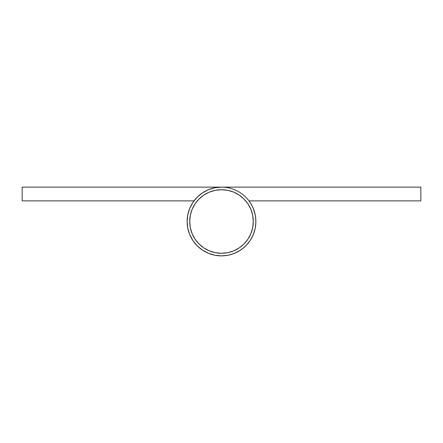 <?xml version="1.0" encoding="UTF-8"?>
<svg xmlns="http://www.w3.org/2000/svg" width="443" height="443" viewBox="0 0 443 443"><rect width="100%" height="100%" fill="white"/><g stroke="black" fill="none" stroke-linecap="round" stroke-linejoin="round"><path stroke-width="0.66" d="M226.24 255.545L221.5 255.871A34.371 34.371 0 0 1 187.129 221.5A34.371 34.371 0 0 1 221.5 187.129L420.85 187.129L420.85 200.878L248.999 200.878L251.58 204.865L253.584 209.179L254.98 213.72L255.733 218.416L255.832 223.167L255.273 227.885L254.066 232.481L252.244 236.872L249.83 240.964L246.873 244.686L243.428 247.964L239.569 250.738L235.366 252.953L230.892 254.564L226.24 255.545L221.5 255.871L214.794 255.212L208.348 253.252L202.407 250.079L197.196 245.804L192.921 240.593L189.748 234.652L187.788 228.206L187.129 221.5L187.788 214.794L189.748 208.348L192.921 202.407L197.196 197.196L202.407 192.921L208.348 189.748L214.794 187.788L221.5 187.129A34.371 34.371 0 0 1 248.999 200.878L251.58 204.865L253.584 209.179L254.98 213.72L255.733 218.416M202.407 250.079L197.196 245.804L192.921 240.593L189.748 234.652M187.788 228.206L187.129 221.5L187.788 214.794L189.748 208.348L192.921 202.407M255.273 227.885L254.066 232.481L252.244 236.872L249.83 240.964L246.873 244.686M243.428 247.964L239.569 250.738M249.686 201.831L248.999 200.878A34.371 34.371 0 0 1 221.5 255.871L227.486 255.345M248.999 200.878L420.85 200.878L420.85 187.129L22.15 187.129L22.15 200.878L194.001 200.878L22.15 200.878L22.15 187.129L221.5 187.129M193.314 201.831L192.412 203.193L193.314 201.831M190.108 207.507L189.61 208.675L190.108 207.507M187.876 214.373L187.616 215.741L187.876 214.373M187.145 220.531L187.134 222.131M187.766 228.073L187.898 228.743L187.766 228.073M189.438 233.887L190.08 235.438L189.438 233.887M192.555 240.034L193.026 240.748L192.555 240.034M196.781 245.383L197.899 246.485M201.604 249.525L202.8 250.339L201.604 249.525M208.06 253.136L209.157 253.579M213.891 255.018L215.514 255.345M229.109 255.018L233.843 253.579M234.652 253.252L240.593 250.079M241.396 249.525L245.101 246.485L241.396 249.525M246.219 245.383L249.974 240.748L246.219 245.383M250.445 240.034L252.92 235.438L250.445 240.034M253.562 233.887L255.212 228.206M255.234 228.073L255.866 222.131L255.234 228.073M255.855 220.531L255.384 215.741L255.855 220.531M255.212 214.794L253.252 208.348L255.212 214.794M252.892 207.507L250.588 203.193L252.892 207.507M189.709 221.5A31.791 31.791 0 0 1 221.5 189.709A31.791 31.791 0 0 1 253.291 221.5A31.791 31.791 0 0 1 221.5 253.291A31.791 31.791 0 0 1 189.709 221.5L190.318 227.702L192.129 233.666L195.064 239.165L199.018 243.982L203.835 247.936L209.334 250.871L215.298 252.682L221.5 253.291L227.702 252.682L233.666 250.871L239.165 247.936L243.982 243.982L247.936 239.165L250.871 233.666L252.682 227.702L253.291 221.5L252.682 215.298L250.871 209.334L247.936 203.835L243.982 199.018L239.165 195.064L233.666 192.129L227.702 190.318L221.5 189.709L215.298 190.318L209.334 192.129L203.835 195.064L199.018 199.018L195.064 203.835L192.129 209.334L190.318 215.298L189.709 221.5M195.064 239.165L199.018 243.982L203.835 247.936M239.165 247.936L243.982 243.982L247.936 239.165M247.936 203.835L243.982 199.018L239.165 195.064M203.835 195.064L199.018 199.018L195.064 203.835"/></g></svg>
